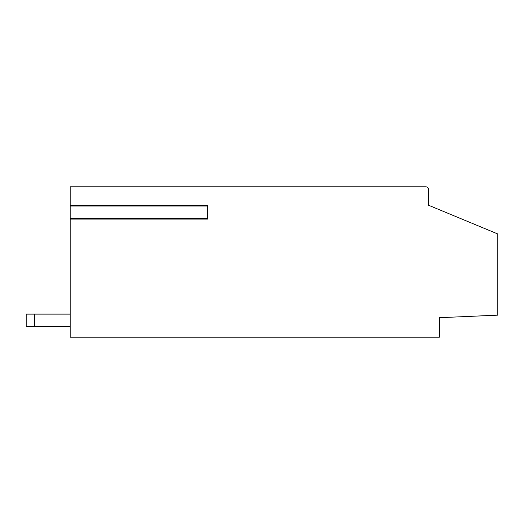 <?xml version="1.0" encoding="UTF-8"?>
<svg xmlns="http://www.w3.org/2000/svg" width="524" height="524" viewBox="0 0 524 524"><rect width="100%" height="100%" fill="white"/><g stroke="black" fill="none" stroke-linecap="round" stroke-linejoin="round"><path stroke-width="0.79" d="M207.687 219.104L70.196 219.104L207.687 219.104L207.687 205.349L70.196 205.349L207.687 205.349M428.501 205.218L497.8 233.973L497.8 315.147L439.367 317.701L439.367 337.207L70.196 337.207L70.196 186.793L425.75 186.793A2.751 2.751 0 0 1 428.501 189.544L428.501 205.218L428.501 189.544M427.636 187.533L428.35 188.633M425.75 186.793L311.21 186.793L425.75 186.793M34.722 314.112L26.2 314.112L26.2 326.485L34.722 326.485L34.722 314.112L70.196 314.112M34.722 326.485L70.196 326.485M207.687 218.416L70.196 218.416M70.196 206.037L207.687 206.037"/></g></svg>
